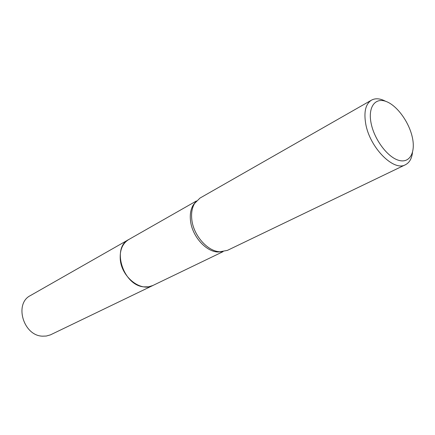 <?xml version="1.0" encoding="UTF-8"?>
<svg xmlns="http://www.w3.org/2000/svg" width="435" height="435" viewBox="0 0 435 435"><rect width="100%" height="100%" fill="white"/><g stroke="black" fill="none" stroke-linecap="round" stroke-linejoin="round"><path stroke-width="0.65" d="M153.202 285.333L152.875 285.496C140.679 292.293 121.131 276.709 120.245 258.917C119.788 249.81 122.621 243.35 128.744 239.533L129.054 239.359M221.649 251.778L217.919 251.995C205.826 251.734 191.906 235.911 190.481 220.469C189.839 214.341 190.758 209.186 193.238 204.999L195.532 202.052M412.494 152.478C411.766 158.617 409.411 162.706 405.436 164.745L227.429 250.37L219.99 251.762C207.582 251.495 193.265 235.204 191.786 219.322C191.128 213.019 192.063 207.723 194.608 203.422L199.975 198.088L371.506 100.137C375.443 98.027 380.146 98.408 385.611 101.29M405.436 164.745C393.778 171.754 369.837 147.699 365.753 123.98C363.682 111.898 365.596 103.949 371.506 100.137M412.347 137.406C415.784 152.767 409.574 163.756 398.444 160.243C387.362 156.964 374.214 139.292 371.099 123.203C367.814 107.064 375.182 97.201 386.155 101.485C397.079 105.542 409.063 122.088 412.347 137.406M120.245 258.917C119.788 249.685 122.692 243.181 128.961 239.408M128.738 239.533C111.338 247.743 123.208 285.512 143.893 286.861L148.585 286.817L152.875 285.496L50.427 334.868L46.306 336.043L42.538 336.168C23.359 335.82 13.942 303.548 30.461 295.544L196.43 200.965M152.875 285.49L223.057 251.658M217.919 251.995L219.99 251.762M193.238 204.999L194.608 203.422"/></g></svg>
